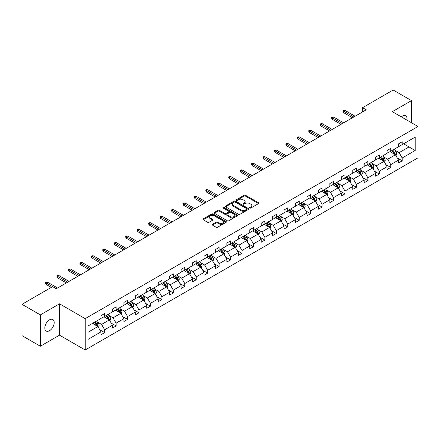 <?xml version="1.0" encoding="UTF-8"?>
<svg xmlns="http://www.w3.org/2000/svg" width="440" height="440" viewBox="0 0 440 440"><rect width="100%" height="100%" fill="white"/><g stroke="black" fill="none" stroke-linecap="round" stroke-linejoin="round"><path stroke-width="0.66" d="M249.86 208.016A0.715 0.413 0 0 0 250.866 208.016L258.517 203.599A1.018 0.589 0 0 0 258.814 203.187A1.018 0.589 0 0 0 258.517 202.769L245.553 195.283A1.018 0.589 0 0 0 244.118 195.283L236.467 199.705A0.715 0.413 0 0 0 236.258 199.991A0.715 0.413 0 0 0 236.467 200.282A0.715 0.413 0 0 0 237.474 200.282L238.464 199.711A3.256 1.881 0 0 1 243.073 199.711L244.151 200.338A3.256 1.881 0 0 1 245.108 201.669A3.256 1.881 0 0 1 244.151 203L243.161 203.566A0.715 0.413 0 0 0 242.952 203.858A0.715 0.413 0 0 0 243.161 204.149A0.715 0.413 0 0 0 244.167 204.149L245.157 203.577A3.256 1.881 0 0 1 249.766 203.577L250.85 204.204A3.256 1.881 0 0 1 251.801 205.535A3.256 1.881 0 0 1 250.85 206.861L249.86 207.433A0.715 0.413 0 0 0 249.651 207.724A0.715 0.413 0 0 0 249.86 208.016L249.86 207.433M49.506 330.693A6.639 3.834 120 0 0 53.845 324.841A6.639 3.834 120 0 0 52.828 319.523A6.639 3.834 120 0 0 49.506 319.853A6.639 3.834 120 0 0 45.172 325.705A6.639 3.834 120 0 0 46.189 331.023A6.639 3.834 120 0 0 49.506 330.693M406.923 120.104A6.639 3.834 120 0 0 405.658 115.819A6.639 3.834 120 0 0 402.341 116.144A6.639 3.834 120 0 0 401.313 116.87M212.509 224.301A1.018 0.589 0 0 0 212.207 224.719A1.018 0.589 0 0 0 212.509 225.132L216.145 227.233A1.018 0.589 0 0 0 217.58 227.233L226.078 222.327A1.018 0.589 0 0 0 226.375 221.909A1.018 0.589 0 0 0 226.078 221.496L213.12 214.011A1.018 0.589 0 0 0 211.679 214.011L203.181 218.917A1.018 0.589 0 0 0 202.884 219.335A1.018 0.589 0 0 0 203.181 219.747L207.576 222.282A1.018 0.589 0 0 0 209.017 222.282L212.652 220.187A1.018 0.589 0 0 0 212.949 219.769A1.018 0.589 0 0 0 212.652 219.357L210.474 218.097A2.723 1.573 0 0 1 209.677 216.986A2.723 1.573 0 0 1 211.354 215.534A2.723 1.573 0 0 1 214.324 215.875L222.855 220.798A2.723 1.573 0 0 1 223.652 221.909A2.723 1.573 0 0 1 221.975 223.366A2.723 1.573 0 0 1 219.005 223.025L217.58 222.2A1.018 0.589 0 0 0 216.145 222.2L212.509 224.301L212.509 225.132L216.145 223.047L216.145 222.2M59.521 303.82L40.337 314.897L22 304.31L22 335.649L40.337 346.236L59.521 335.159L85.195 349.982L85.195 318.643L59.521 303.82L59.521 335.159M411.51 122.755L411.51 100.606L392.326 111.678L418 126.5L85.195 318.643M411.51 100.606L393.168 90.019L362.543 107.696L362.543 111.931M22 304.31L52.624 286.627L56.293 288.745L366.212 109.813L362.543 107.696M238.535 214.302A1.018 0.589 0 0 0 239.976 214.302L248.474 209.396A1.018 0.589 0 0 0 248.771 208.984A1.018 0.589 0 0 0 248.474 208.566L235.51 201.086A1.018 0.589 0 0 0 234.069 201.086L225.577 205.992A1.018 0.589 0 0 0 225.275 206.404A1.018 0.589 0 0 0 225.577 206.822L238.535 214.302M223.377 208.17A0.715 0.413 0 0 1 224.098 208.269L237.259 215.87L228.778 220.77A1.018 0.589 0 0 1 227.337 220.77L214.379 213.285L218.014 211.2L218.014 210.353L214.379 212.454A1.018 0.589 0 0 0 214.082 212.872A1.018 0.589 0 0 0 214.379 213.285L214.379 212.454M218.014 211.2A1.018 0.589 0 0 1 219.456 211.2L219.456 210.353A1.018 0.589 0 0 0 218.014 210.353M219.456 210.353L224.708 213.389A1.018 0.589 0 0 0 226.149 213.389L228.564 211.998A1.018 0.589 0 0 0 228.861 211.58A1.018 0.589 0 0 0 228.564 211.167L223.091 208.005A0.715 0.413 0 0 1 222.882 207.713A0.715 0.413 0 0 1 223.322 207.334A0.715 0.413 0 0 1 224.098 207.422L237.276 215.034A1.018 0.589 0 0 1 237.573 215.446A1.018 0.589 0 0 1 237.276 215.864L237.276 215.034M40.337 314.897L40.337 346.236M88.017 325.991L101.002 318.494L101.002 315.661L104.671 313.544L104.671 316.377L112.448 311.889L112.448 309.05L116.111 306.933L116.111 309.771L123.888 305.283L123.888 302.445L127.556 300.327L127.556 303.166L135.333 298.678L135.333 295.84L139.001 293.722L139.001 296.56L146.773 292.072L146.773 289.234L150.441 287.117L150.441 289.955L158.219 285.461L158.219 282.623L161.887 280.506L161.887 283.344L169.659 278.856L169.659 276.018L173.327 273.9L173.327 276.738L181.104 272.25L181.104 269.412L184.773 267.295L184.773 270.132L192.549 265.645L192.549 262.807L196.213 260.689L196.213 263.527L203.99 259.039L203.99 256.201L207.658 254.084L207.658 256.922L215.435 252.428L215.435 249.59L219.104 247.473L219.104 250.311L226.875 245.823L226.875 242.985L230.544 240.867L230.544 243.705L238.321 239.217L238.321 236.379L241.989 234.262L241.989 237.1L249.766 232.612L249.766 229.774L253.429 227.656L253.429 230.494L261.206 226.001L261.206 223.168L264.875 221.051L264.875 223.883L272.652 219.395L272.652 216.557L276.32 214.44L276.32 217.278L284.091 212.79L284.091 209.952L287.76 207.834L287.76 210.672L295.537 206.184L295.537 203.346L299.206 201.229L299.206 204.066L306.977 199.579L306.977 196.74L310.645 194.623L310.645 197.461L318.423 192.968L318.423 190.135L322.091 188.012L322.091 190.85L329.868 186.362L329.868 183.524L333.531 181.406L333.531 184.245L341.308 179.757L341.308 176.919L344.977 174.801L344.977 177.639L352.754 173.151L352.754 170.313L356.422 168.196L356.422 171.034L364.194 166.546L364.194 163.708L367.862 161.59L367.862 164.428L375.639 159.935L375.639 157.097L379.308 154.979L379.308 157.817L387.079 153.329L387.079 150.491L390.748 148.374L390.748 151.212L398.525 146.724L398.525 143.886L402.193 141.768L402.193 144.606L415.179 137.109L415.179 150.491L402.193 157.988L402.193 160.826L398.525 162.943L398.525 160.105L390.748 164.593L390.748 167.431L387.079 169.548L387.079 166.711L379.308 171.204L379.308 174.042L375.639 176.16L375.639 173.322L367.862 177.81L367.862 180.648L364.194 182.765L364.194 179.927L356.422 184.415L356.422 187.253L352.754 189.371L352.754 186.532L344.977 191.021L344.977 193.859L341.308 195.976L341.308 193.138L333.531 197.626L333.531 200.464L329.868 202.582L329.868 199.744L322.091 204.237L322.091 207.075L318.423 209.193L318.423 206.355L310.645 210.843L310.645 213.681L306.977 215.798L306.977 212.96L299.206 217.448L299.206 220.286L295.537 222.404L295.537 219.566L287.76 224.054L287.76 226.892L284.091 229.009L284.091 226.171L276.32 230.665L276.32 233.497L272.652 235.615L272.652 232.782L264.875 237.27L264.875 240.108L261.206 242.226L261.206 239.388L253.429 243.876L253.429 246.714L249.766 248.831L249.766 245.993L241.989 250.481L241.989 253.319L238.321 255.437L238.321 252.599L230.544 257.087L230.544 259.925L226.875 262.042L226.875 259.204L219.104 263.697L219.104 266.53L215.435 268.648L215.435 265.815L207.658 270.303L207.658 273.141L203.99 275.259L203.99 272.421L196.213 276.909L196.213 279.747L192.549 281.864L192.549 279.026L184.773 283.514L184.773 286.352L181.104 288.47L181.104 285.632L173.327 290.12L173.327 292.958L169.659 295.075L169.659 292.237L161.887 296.731L161.887 299.569L158.219 301.686L158.219 298.848L150.441 303.336L150.441 306.174L146.773 308.291L146.773 305.454L139.001 309.942L139.001 312.78L135.333 314.897L135.333 312.059L127.556 316.547L127.556 319.385L123.888 321.502L123.888 318.665L116.111 323.152L116.111 325.991L112.448 328.108L112.448 325.27L104.671 329.764L104.671 332.602L101.002 334.719L101.002 331.881L88.017 339.377L88.017 325.991M85.195 349.982L418 157.839L418 126.5M103.934 316.8L109.362 319.935L101.591 324.423L97.345 321.976M101.591 324.423L104.671 329.764M109.362 319.935L112.448 325.27M101.002 317.818L101.591 318.159L104.671 316.377M115.379 310.195L120.808 313.33L113.031 317.818L108.785 315.37M113.031 317.818L116.111 323.152M120.808 313.33L123.888 318.665M112.448 311.212L113.031 311.553L116.111 309.771M126.825 303.589L132.253 306.724L124.476 311.212L120.23 308.759M124.476 311.212L127.556 316.547M132.253 306.724L135.333 312.059M123.888 304.607L124.476 304.942L127.556 303.166M138.264 296.984L143.693 300.118L135.916 304.607L131.67 302.154M135.916 304.607L139.001 309.942M143.693 300.118L146.773 305.454M135.333 298.001L135.916 298.337L139.001 296.56M149.71 290.378L155.139 293.507L147.362 298.001L143.115 295.548M147.362 298.001L150.441 303.336M155.139 293.507L158.219 298.848M146.773 291.39L147.362 291.731L150.441 289.955M161.15 283.767L166.579 286.902L158.807 291.39L154.561 288.943M158.807 291.39L161.887 296.731M166.579 286.902L169.659 292.237M158.219 284.784L158.807 285.125L161.887 283.344M172.596 277.162L178.024 280.297L170.247 284.784L166.001 282.337M170.247 284.784L173.327 290.12M178.024 280.297L181.104 285.632M169.659 278.179L170.247 278.52L173.327 276.738M184.036 270.556L189.464 273.691L181.693 278.179L177.447 275.726M181.693 278.179L184.773 283.514M189.464 273.691L192.549 279.026M181.104 271.574L181.693 271.909L184.773 270.132M195.481 263.951L200.91 267.086L193.132 271.574L188.887 269.121M193.132 271.574L196.213 276.909M200.91 267.086L203.99 272.421M192.549 264.968L193.132 265.304L196.213 263.527M206.927 257.345L212.355 260.475L204.578 264.968L200.332 262.515M204.578 264.968L207.658 270.303M212.355 260.475L215.435 265.815M203.99 258.357L204.578 258.698L207.658 256.922M218.367 250.734L223.795 253.869L216.018 258.357L211.778 255.91M216.018 258.357L219.104 263.697M223.795 253.869L226.875 259.204M215.435 251.752L216.018 252.093L219.104 250.311M229.812 244.129L235.24 247.264L227.464 251.752L223.218 249.299M227.464 251.752L230.544 257.087M235.24 247.264L238.321 252.599M226.875 245.146L227.464 245.487L230.544 243.705M241.252 237.523L246.681 240.658L238.909 245.146L234.663 242.693M238.909 245.146L241.989 250.481M246.681 240.658L249.766 245.993M238.321 238.541L238.909 238.876L241.989 237.1M252.698 230.918L258.126 234.053L250.349 238.541L246.103 236.088M250.349 238.541L253.429 243.876M258.126 234.053L261.206 239.388M249.766 231.93L250.349 232.271L253.429 230.494M264.143 224.306L269.572 227.441L261.795 231.935L257.548 229.482M261.795 231.935L264.875 237.27M269.572 227.441L272.652 232.782M261.206 225.324L261.795 225.665L264.875 223.883M275.583 217.701L281.012 220.836L273.235 225.324L268.989 222.877M273.235 225.324L276.32 230.665M281.012 220.836L284.091 226.171M272.652 218.719L273.235 219.06L276.32 217.278M287.029 211.096L292.457 214.231L284.68 218.719L280.434 216.266M284.68 218.719L287.76 224.054M292.457 214.231L295.537 219.566M284.091 212.113L284.68 212.448L287.76 210.672M298.469 204.49L303.897 207.625L296.125 212.113L291.88 209.66M296.125 212.113L299.206 217.448M303.897 207.625L306.977 212.96M295.537 205.507L296.125 205.843L299.206 204.066M309.914 197.885L315.343 201.014L307.566 205.507L303.32 203.055M307.566 205.507L310.645 210.843M315.343 201.014L318.423 206.355M306.977 198.897L307.566 199.238L310.645 197.461M321.354 191.274L326.783 194.409L319.011 198.897L314.765 196.449M319.011 198.897L322.091 204.237M326.783 194.409L329.868 199.744M318.423 192.291L319.011 192.632L322.091 190.85M332.8 184.668L338.228 187.803L330.451 192.291L326.205 189.844M330.451 192.291L333.531 197.626M338.228 187.803L341.308 193.138M329.868 185.686L330.451 186.027L333.531 184.245M344.245 178.063L349.673 181.198L341.897 185.686L337.651 183.233M341.897 185.686L344.977 191.021M349.673 181.198L352.754 186.532M341.308 179.08L341.897 179.416L344.977 177.639M355.685 171.457L361.114 174.592L353.337 179.08L349.091 176.627M353.337 179.08L356.422 184.415M361.114 174.592L364.194 179.927M352.754 172.475L353.337 172.81L356.422 171.034M367.131 164.852L372.559 167.981L364.782 172.475L360.536 170.022M364.782 172.475L367.862 177.81M372.559 167.981L375.639 173.322M364.194 165.864L364.782 166.205L367.862 164.428M378.57 158.24L383.999 161.376L376.228 165.864L371.982 163.416M376.228 165.864L379.308 171.204M383.999 161.376L387.079 166.711M375.639 159.258L376.228 159.599L379.308 157.817M390.016 151.635L395.445 154.77L387.668 159.258L383.422 156.811M387.668 159.258L390.748 164.593M395.445 154.77L398.525 160.105M387.079 152.653L387.668 152.994L390.748 151.212M403.584 143.803L409.013 146.933L399.113 152.653L394.867 150.2M399.113 152.653L402.193 157.988M415.179 150.491L409.013 146.933L409.013 140.668L415.179 137.109M398.525 146.047L399.113 146.382L402.193 144.606M88.017 332.261L97.922 326.541L92.493 323.411M97.922 326.541L101.002 331.881M397.315 158.01L402.193 160.826M385.869 164.615L390.748 167.431M374.429 171.221L379.308 174.042M362.984 177.832L367.862 180.648M351.543 184.437L356.422 187.253M340.098 191.043L344.977 193.859M328.652 197.648L333.531 200.464M317.213 204.259L322.091 207.075M305.767 210.865L310.645 213.681M294.327 217.47L299.206 220.286M282.882 224.076L287.76 226.892M271.442 230.681L276.32 233.497M259.996 237.292L264.875 240.108M248.551 243.898L253.429 246.714M237.111 250.503L241.989 253.319M225.665 257.109L230.544 259.925M214.225 263.714L219.104 266.53M202.78 270.325L207.658 273.141M191.34 276.93L196.213 279.747M179.894 283.536L184.773 286.352M168.448 290.142L173.327 292.958M157.009 296.747L161.887 299.569M145.563 303.358L150.441 306.174M134.123 309.964L139.001 312.78M122.678 316.569L127.556 319.385M111.238 323.175L116.111 325.991M99.792 329.786L104.671 332.602M250.14 208.115L250.85 207.708A3.256 1.881 0 0 0 251.801 206.382L251.801 205.535M245.108 201.669L245.108 202.516A3.256 1.881 0 0 1 244.151 203.847L243.447 204.254M258.5 203.61L245.553 196.13A1.018 0.589 0 0 0 244.118 196.13L236.748 200.387M248.457 209.407L235.51 201.933A1.018 0.589 0 0 0 234.069 201.933L225.588 206.828L225.577 205.992M246.67 209.275A0.715 0.413 0 0 0 246.879 208.984A0.715 0.413 0 0 0 246.67 208.692L235.296 202.125A0.715 0.413 0 0 0 234.289 202.125L233.244 202.725A3.256 1.881 0 0 0 232.287 204.056A3.256 1.881 0 0 0 233.244 205.387L241.021 209.875A3.256 1.881 0 0 0 245.625 209.875L246.67 209.275L246.67 210.122A0.715 0.413 0 0 0 246.879 209.831L246.879 208.984M232.287 204.056L232.287 204.903A3.256 1.881 0 0 0 233.244 206.234L233.244 205.387M246.67 210.122L245.625 210.722A3.256 1.881 0 0 1 241.021 210.722L233.244 206.234M219.456 211.2L224.708 214.236A1.018 0.589 0 0 0 226.149 214.236L228.564 212.845A1.018 0.589 0 0 0 228.861 212.427L228.861 211.58M230.164 216.541A2.723 1.573 0 0 0 233.134 216.882A2.723 1.573 0 0 0 234.817 215.424A2.723 1.573 0 0 0 234.02 214.313L231.011 212.581A1.018 0.589 0 0 0 229.57 212.581L227.161 213.972A1.018 0.589 0 0 0 226.859 214.385A1.018 0.589 0 0 0 227.161 214.803L230.164 216.541L230.164 217.388A2.723 1.573 0 0 0 233.134 217.729A2.723 1.573 0 0 0 234.817 216.271L234.817 215.424M226.859 214.385L226.859 215.232A1.018 0.589 0 0 0 227.161 215.65L227.161 214.803M230.164 217.388L227.161 215.65M223.652 221.909L223.652 222.756A2.723 1.573 0 0 1 221.975 224.213A2.723 1.573 0 0 1 219.005 223.872L217.58 223.047A1.018 0.589 0 0 0 216.145 223.047M209.677 216.986L209.677 217.833A2.723 1.573 0 0 0 210.474 218.944L210.474 218.097M212.636 220.193L210.474 218.944M226.078 221.496L226.078 222.327L213.12 214.858A1.018 0.589 0 0 0 211.679 214.858L203.198 219.758M396 155.738L396.677 153.786A2.75 1.59 -120 0 0 395.797 151.448L394.152 149.248M391.199 152.317L390.484 151.365M395.038 154.534L395.192 153.906A2.75 1.59 -120 0 0 394.405 152.251L392.761 150.051M392.068 150.453L393.882 152.867A1.403 0.808 60 0 1 394.136 153.296L395.192 153.906M391.875 150.562L393.525 152.757A2.75 1.59 60 0 1 394.207 154.055M353.777 116.991L343.789 111.227L343.789 112.75L343.129 111.689L343.129 110.842L343.789 111.227L345.109 110.462L355.097 116.232M343.789 112.75L352.457 117.755M343.129 110.842L343.86 110.418L345.109 110.462M384.56 162.344L385.231 160.397A2.75 1.59 -120 0 0 384.357 158.054L382.707 155.854M379.753 158.928L379.038 157.971M383.592 161.145L383.746 160.512A2.75 1.59 -120 0 0 382.959 158.857L381.315 156.656M380.627 157.058L382.437 159.478A1.403 0.808 60 0 1 382.695 159.902L383.746 160.512M380.435 157.168L382.08 159.368A2.75 1.59 60 0 1 382.767 160.666M373.115 168.949L373.791 167.002A2.75 1.59 -120 0 0 372.911 164.659L371.267 162.459M368.313 165.534L367.598 164.577M372.152 167.75L372.306 167.118A2.75 1.59 -120 0 0 371.52 165.462L369.87 163.268M369.182 163.663L370.997 166.084A1.403 0.808 60 0 1 371.25 166.507L372.306 167.118M368.99 163.774L370.639 165.974A2.75 1.59 60 0 1 371.322 167.272M342.337 123.602L332.343 117.832L332.343 119.356L331.683 118.3L331.683 117.453L332.343 117.832L333.663 117.068L343.657 122.837M332.343 119.356L341.017 124.361M331.683 117.453L332.42 117.029L333.663 117.068M330.891 130.207L320.903 124.438L320.903 125.961L320.243 124.905L320.243 124.058L320.903 124.438L322.223 123.679L332.211 129.442M320.903 125.961L329.571 130.972M320.243 124.058L320.975 123.635L322.223 123.679M361.669 175.555L362.346 173.607A2.75 1.59 -120 0 0 361.471 171.264L359.821 169.07M356.868 172.139L356.153 171.188M360.707 174.356L360.861 173.723A2.75 1.59 -120 0 0 360.074 172.073L358.43 169.873M357.742 170.269L359.552 172.689A1.403 0.808 60 0 1 359.805 173.113L360.861 173.723M357.55 170.379L359.194 172.579A2.75 1.59 60 0 1 359.882 173.877M319.451 136.812L309.458 131.043L309.458 132.572L308.798 131.511L308.798 130.663L309.458 131.043L310.777 130.284L320.771 136.054M309.458 132.572L318.131 137.577M308.798 130.663L309.534 130.24L310.777 130.284M350.229 182.16L350.906 180.213A2.75 1.59 -120 0 0 350.026 177.876L348.381 175.676M345.428 178.745L344.713 177.793M349.267 180.961L349.421 180.329A2.75 1.59 -120 0 0 348.634 178.679L346.984 176.479M346.297 176.875L348.111 179.295A1.403 0.808 60 0 1 348.365 179.724L349.421 180.329M346.104 176.99L347.754 179.185A2.75 1.59 60 0 1 348.436 180.483M308.006 143.418L298.018 137.654L298.018 139.178L297.358 138.116L297.358 137.269L298.018 137.654L299.338 136.889L309.326 142.659M298.018 139.178L306.686 144.183M297.358 137.269L298.089 136.846L299.338 136.889M338.784 188.771L339.46 186.819A2.75 1.59 -120 0 0 338.58 184.481L336.936 182.281M333.982 185.35L333.267 184.399M337.821 187.566L337.975 186.94A2.75 1.59 -120 0 0 337.189 185.284L335.544 183.084M334.851 183.486L336.666 185.906A1.403 0.808 60 0 1 336.919 186.329L337.975 186.94M334.664 183.596L336.309 185.79A2.75 1.59 60 0 1 336.996 187.088M296.566 150.029L286.572 144.26L286.572 145.783L285.912 144.722L285.912 143.875L286.572 144.26L287.892 143.495L297.886 149.264M286.572 145.783L295.24 150.788M285.912 143.875L286.644 143.451L287.892 143.495M327.344 195.377L328.014 193.43A2.75 1.59 -120 0 0 327.14 191.087L325.49 188.887M322.536 191.961L321.827 191.004M326.381 194.178L326.535 193.545A2.75 1.59 -120 0 0 325.743 191.889L324.099 189.695M323.411 190.091L325.221 192.511A1.403 0.808 60 0 1 325.479 192.935L326.535 193.545M323.219 190.201L324.863 192.401A2.75 1.59 60 0 1 325.55 193.699M285.12 156.635L275.127 150.865L275.127 152.389L274.466 151.333L274.466 150.486L275.127 150.865L276.452 150.101L286.44 155.87M275.127 152.389L283.8 157.394M274.466 150.486L275.204 150.062L276.452 150.101M315.898 201.982L316.575 200.035A2.75 1.59 -120 0 0 315.695 197.692L314.05 195.492M311.097 198.566L310.382 197.61M314.936 200.783L315.09 200.151A2.75 1.59 -120 0 0 314.303 198.495L312.653 196.301M311.966 196.697L313.781 199.117A1.403 0.808 60 0 1 314.034 199.54L315.09 200.151M311.773 196.806L313.423 199.007A2.75 1.59 60 0 1 314.105 200.305M273.675 163.24L263.687 157.471L263.687 158.994L263.027 157.938L263.027 157.091L263.687 157.471L265.007 156.712L274.995 162.476M263.687 158.994L272.355 164.005M263.027 157.091L263.758 156.668L265.007 156.712M304.458 208.588L305.129 206.641A2.75 1.59 -120 0 0 304.255 204.298L302.605 202.103M299.651 205.172L298.936 204.221M303.49 207.389L303.644 206.756A2.75 1.59 -120 0 0 302.858 205.106L301.213 202.906M300.526 203.302L302.335 205.722A1.403 0.808 60 0 1 302.588 206.151L303.644 206.756M300.333 203.412L301.978 205.612A2.75 1.59 60 0 1 302.665 206.91M262.235 169.846L252.241 164.076L252.241 165.605L251.581 164.544L251.581 163.697L252.241 164.076L253.561 163.317L263.555 169.087M252.241 165.605L260.915 170.61M251.581 163.697L252.318 163.273L253.561 163.317M293.013 215.193L293.689 213.246A2.75 1.59 -120 0 0 292.809 210.909L291.165 208.709M288.211 211.778L287.496 210.826M292.05 213.994L292.204 213.367A2.75 1.59 -120 0 0 291.418 211.712L289.768 209.512M289.08 209.907L290.895 212.328A1.403 0.808 60 0 1 291.148 212.757L292.204 213.367M288.888 210.023L290.538 212.218A2.75 1.59 60 0 1 291.22 213.516M250.789 176.451L240.801 170.687L240.801 172.211L240.141 171.149L240.141 170.302L240.801 170.687L242.121 169.923L252.109 175.692M240.801 172.211L249.469 177.215M240.141 170.302L240.873 169.879L242.121 169.923M281.567 221.804L282.243 219.852A2.75 1.59 -120 0 0 281.369 217.514L279.719 215.314M276.766 218.383L276.051 217.431M280.605 220.6L280.759 219.973A2.75 1.59 -120 0 0 279.972 218.317L278.328 216.117M277.64 216.519L279.45 218.939A1.403 0.808 60 0 1 279.703 219.362L280.759 219.973M277.447 216.629L279.092 218.829A2.75 1.59 60 0 1 279.78 220.127M239.349 183.062L229.356 177.293L229.356 178.816L228.696 177.76L228.696 176.913L229.356 177.293L230.676 176.528L240.669 182.298M229.356 178.816L238.029 183.821M228.696 176.913L229.427 176.49L230.676 176.528M270.127 228.41L270.804 226.463A2.75 1.59 -120 0 0 269.923 224.12L268.279 221.92M265.326 224.994L264.611 224.037M269.165 227.211L269.319 226.578A2.75 1.59 -120 0 0 268.532 224.923L266.882 222.728M266.195 223.124L268.004 225.544A1.403 0.808 60 0 1 268.263 225.968L269.319 226.578M266.002 223.234L267.652 225.434A2.75 1.59 60 0 1 268.334 226.732M227.904 189.668L217.916 183.898L217.916 185.422L217.256 184.365L217.256 183.519L217.916 183.898L219.236 183.134L229.224 188.903M217.916 185.422L226.584 190.427M217.256 183.519L217.987 183.095L219.236 183.134M258.682 235.015L259.358 233.068A2.75 1.59 -120 0 0 258.478 230.725L256.834 228.531M253.88 231.6L253.165 230.648M257.719 233.816L257.873 233.184A2.75 1.59 -120 0 0 257.087 231.534L255.442 229.334M254.749 229.73L256.564 232.15A1.403 0.808 60 0 1 256.817 232.573L257.873 233.184M254.562 229.84L256.207 232.04A2.75 1.59 60 0 1 256.894 233.338M216.458 196.273L206.47 190.504L206.47 192.027L205.81 190.971L205.81 190.124L206.47 190.504L207.79 189.745L217.784 195.509M206.47 192.027L215.138 197.038M205.81 190.124L206.542 189.701L207.79 189.745M247.242 241.621L247.913 239.674A2.75 1.59 -120 0 0 247.038 237.331L245.388 235.136M242.435 238.205L241.725 237.254M246.279 240.422L246.433 239.789A2.75 1.59 -120 0 0 245.641 238.139L243.997 235.939M243.309 236.335L245.119 238.755A1.403 0.808 60 0 1 245.377 239.184L246.433 239.789M243.117 236.445L244.761 238.645A2.75 1.59 60 0 1 245.448 239.943M205.018 202.879L195.024 197.109L195.024 198.638L194.365 197.577L194.365 196.73L195.024 197.109L196.345 196.35L206.338 202.12M195.024 198.638L203.698 203.643M194.365 196.73L195.102 196.306L196.345 196.35M235.796 248.226L236.473 246.279A2.75 1.59 -120 0 0 235.593 243.941L233.948 241.742M230.995 244.811L230.28 243.859M234.834 247.027L234.988 246.4A2.75 1.59 -120 0 0 234.201 244.745L232.551 242.545M231.864 242.946L233.679 245.361A1.403 0.808 60 0 1 233.931 245.79L234.988 246.4M231.671 243.056L233.321 245.251A2.75 1.59 60 0 1 234.003 246.549M193.573 209.484L183.585 203.72L183.585 205.244L182.924 204.182L182.924 203.335L183.585 203.72L184.905 202.956L194.893 208.725M183.585 205.244L192.253 210.249M182.924 203.335L183.656 202.912L184.905 202.956M224.356 254.837L225.027 252.885A2.75 1.59 -120 0 0 224.153 250.547L222.503 248.347M219.549 251.416L218.834 250.465M223.388 253.638L223.542 253.006A2.75 1.59 -120 0 0 222.756 251.35L221.111 249.15M220.424 249.552L222.233 251.972A1.403 0.808 60 0 1 222.486 252.395L223.542 253.006M220.231 249.662L221.876 251.862A2.75 1.59 60 0 1 222.563 253.16M182.132 216.095L172.139 210.326L172.139 211.849L171.479 210.793L171.479 209.946L172.139 210.326L173.459 209.561L183.453 215.331M172.139 211.849L180.813 216.854M171.479 209.946L172.216 209.523L173.459 209.561M212.911 261.443L213.587 259.496A2.75 1.59 -120 0 0 212.707 257.153L211.063 254.953M208.109 258.027L207.394 257.07M211.948 260.244L212.102 259.611A2.75 1.59 -120 0 0 211.316 257.956L209.666 255.761M208.978 256.157L210.793 258.577A1.403 0.808 60 0 1 211.046 259.001L212.102 259.611M208.786 256.267L210.436 258.467A2.75 1.59 60 0 1 211.118 259.765M170.687 222.701L160.699 216.931L160.699 218.455L160.039 217.399L160.039 216.552L160.699 216.931L162.019 216.172L172.007 221.936M160.699 218.455L169.367 223.46M160.039 216.552L160.771 216.128L162.019 216.172M201.465 268.048L202.142 266.101A2.75 1.59 -120 0 0 201.267 263.758L199.617 261.564M196.663 264.632L195.948 263.681M200.503 266.849L200.656 266.216A2.75 1.59 -120 0 0 199.87 264.567L198.226 262.367M197.532 262.763L199.347 265.183A1.403 0.808 60 0 1 199.601 265.606L200.656 266.216M197.346 262.873L198.99 265.072A2.75 1.59 60 0 1 199.678 266.371M159.247 229.306L149.254 223.537L149.254 225.066L148.594 224.004L148.594 223.157L149.254 223.537L150.573 222.778L160.567 228.542M149.254 225.066L157.927 230.071M148.594 223.157L149.325 222.734L150.573 222.778M190.025 274.654L190.696 272.707A2.75 1.59 -120 0 0 189.822 270.364L188.177 268.169M185.224 271.238L184.509 270.287M189.063 273.454L189.216 272.822A2.75 1.59 -120 0 0 188.43 271.172L186.78 268.972M186.093 269.368L187.902 271.788A1.403 0.808 60 0 1 188.161 272.217L189.216 272.822M185.9 269.478L187.55 271.678A2.75 1.59 60 0 1 188.232 272.976M147.802 235.912L137.814 230.148L137.814 231.671L137.148 230.61L137.148 229.763L137.814 230.148L139.133 229.383L149.121 235.153M137.814 231.671L146.482 236.676M137.148 229.763L137.885 229.339L139.133 229.383M178.58 281.264L179.256 279.312A2.75 1.59 -120 0 0 178.376 276.975L176.732 274.774M173.778 277.844L173.063 276.892M177.617 280.06L177.771 279.433A2.75 1.59 -120 0 0 176.985 277.778L175.34 275.578M174.647 275.979L176.462 278.394A1.403 0.808 60 0 1 176.715 278.822L177.771 279.433M174.455 276.089L176.105 278.284A2.75 1.59 60 0 1 176.787 279.582M136.356 242.517L126.368 236.753L126.368 238.277L125.708 237.215L125.708 236.368L126.368 236.753L127.688 235.989L137.676 241.758M126.368 238.277L135.036 243.282M125.708 236.368L126.44 235.945L127.688 235.989M167.139 287.87L167.811 285.923A2.75 1.59 -120 0 0 166.936 283.58L165.286 281.38M162.333 284.455L161.623 283.498M166.177 286.671L166.326 286.039A2.75 1.59 -120 0 0 165.539 284.383L163.895 282.183M163.207 282.584L165.017 285.005A1.403 0.808 60 0 1 165.275 285.428L166.326 286.039M163.014 282.695L164.659 284.895A2.75 1.59 60 0 1 165.347 286.193M124.916 249.128L114.922 243.359L114.922 244.882L114.263 243.826L114.263 242.979L114.922 243.359L116.243 242.594L126.236 248.364M114.922 244.882L123.596 249.887M114.263 242.979L115 242.556L116.243 242.594M155.694 294.476L156.371 292.529A2.75 1.59 -120 0 0 155.49 290.186L153.846 287.986M150.893 291.06L150.178 290.103M154.732 293.277L154.886 292.644A2.75 1.59 -120 0 0 154.099 290.989L152.449 288.794M151.762 289.19L153.577 291.61A1.403 0.808 60 0 1 153.83 292.034L154.886 292.644M151.569 289.3L153.219 291.5A2.75 1.59 60 0 1 153.901 292.798M113.471 255.734L103.483 249.964L103.483 251.488L102.823 250.431L102.823 249.585L103.483 249.964L104.803 249.205L114.791 254.969M103.483 251.488L112.151 256.498M102.823 249.585L103.554 249.161L104.803 249.205M144.254 301.081L144.925 299.134A2.75 1.59 -120 0 0 144.051 296.791L142.401 294.597M139.447 297.666L138.732 296.714M143.286 299.882L143.44 299.25A2.75 1.59 -120 0 0 142.654 297.6L141.009 295.4M140.322 295.796L142.131 298.216A1.403 0.808 60 0 1 142.384 298.639L143.44 299.25M140.129 295.906L141.774 298.106A2.75 1.59 60 0 1 142.461 299.404M102.031 262.339L92.037 256.57L92.037 258.099L91.377 257.037L91.377 256.19L92.037 256.57L93.357 255.811L103.351 261.58M92.037 258.099L100.711 263.103M91.377 256.19L92.114 255.767L93.357 255.811M132.809 307.687L133.485 305.74A2.75 1.59 -120 0 0 132.605 303.402L130.961 301.202M128.007 304.271L127.292 303.32M131.846 306.488L132 305.855A2.75 1.59 -120 0 0 131.214 304.205L129.564 302.005M128.876 302.401L130.691 304.821A1.403 0.808 60 0 1 130.944 305.25L132 305.855M128.684 302.517L130.334 304.711A2.75 1.59 60 0 1 131.016 306.009M90.585 268.945L80.597 263.18L80.597 264.704L79.937 263.643L79.937 262.796L80.597 263.18L81.917 262.416L91.905 268.186M80.597 264.704L89.265 269.709M79.937 262.796L80.668 262.372L81.917 262.416M121.363 314.298L122.04 312.345A2.75 1.59 -120 0 0 121.16 310.007L119.515 307.808M116.562 310.877L115.847 309.925M120.401 313.093L120.555 312.466A2.75 1.59 -120 0 0 119.768 310.811L118.124 308.611M117.431 309.012L119.246 311.432A1.403 0.808 60 0 1 119.499 311.856L120.555 312.466M117.243 309.122L118.888 311.317A2.75 1.59 60 0 1 119.576 312.615M79.145 275.555L69.152 269.786L69.152 271.31L68.492 270.248L68.492 269.401L69.152 269.786L70.472 269.022L80.465 274.791M69.152 271.31L77.82 276.315M68.492 269.401L69.223 268.978L70.472 269.022M109.923 320.903L110.594 318.956A2.75 1.59 -120 0 0 109.72 316.613L108.07 314.413M105.116 317.488L104.407 316.531M108.961 319.704L109.115 319.072A2.75 1.59 -120 0 0 108.328 317.416L106.678 315.222M105.991 315.618L107.8 318.038A1.403 0.808 60 0 1 108.059 318.461L109.115 319.072M105.798 315.728L107.443 317.928A2.75 1.59 60 0 1 108.13 319.226M67.7 282.161L57.706 276.392L57.706 277.915L57.046 276.859L57.046 276.012L57.706 276.392L59.032 275.627L69.02 281.397M57.706 277.915L66.38 282.92M57.046 276.012L57.783 275.589L59.032 275.627M98.478 327.509L99.154 325.562A2.75 1.59 -120 0 0 98.274 323.219L96.63 321.019M93.676 324.093L92.961 323.136M97.515 326.31L97.669 325.677A2.75 1.59 -120 0 0 96.883 324.022L95.233 321.827M94.545 322.223L96.36 324.643A1.403 0.808 60 0 1 96.613 325.067L97.669 325.677M94.353 322.333L96.003 324.533A2.75 1.59 60 0 1 96.684 325.831M52.591 286.649L46.266 282.997L46.266 284.52L45.606 283.465L45.606 282.618L46.266 282.997L47.586 282.238L57.574 288.002M46.266 284.52L51.266 287.414M45.606 282.618L46.338 282.194L47.586 282.238M250.85 207.708L250.85 206.861M243.161 204.149L243.161 203.566M244.151 203.847L244.151 203M236.467 200.282L236.467 199.705M244.118 196.13L244.118 195.283M245.553 196.13L245.553 195.283M258.517 203.599L258.517 202.769M234.069 201.933L234.069 201.086M235.51 201.933L235.51 201.086M248.474 209.396L248.474 208.566M241.021 210.722L241.021 209.875M245.625 210.722L245.625 209.875M224.708 214.236L224.708 213.389M226.149 214.236L226.149 213.389M228.564 212.845L228.564 211.998M224.098 208.269L224.098 207.422M217.58 223.047L217.58 222.2M219.005 223.872L219.005 223.025M212.652 220.187L212.652 219.357M203.181 219.747L203.181 218.917M211.679 214.858L211.679 214.011M213.12 214.858L213.12 214.011M395.247 154.655L396.66 153.84M394.405 152.251L395.797 151.448M392.744 153.208L393.525 152.757M383.801 161.26L385.215 160.446M382.959 158.857L384.357 158.054M381.299 159.819L382.08 159.368M372.361 167.871L373.769 167.052M371.52 165.462L372.911 164.659M369.859 166.424L370.639 165.974M360.916 174.477L362.329 173.663M360.074 172.073L361.471 171.264M358.413 173.03L359.194 172.579M349.476 181.082L350.884 180.268M348.634 178.679L350.026 177.876M346.968 179.636L347.754 179.185M338.03 187.688L339.444 186.874M337.189 185.284L338.58 184.481M335.527 186.247L336.309 185.79M326.584 194.293L327.998 193.479M325.743 191.889L327.14 191.087M324.082 192.852L324.863 192.401M315.145 200.904L316.558 200.085M314.303 198.495L315.695 197.692M312.642 199.458L313.423 199.007M303.699 207.51L305.113 206.696M302.858 205.106L304.255 204.298M301.197 206.063L301.978 205.612M292.259 214.115L293.667 213.301M291.418 211.712L292.809 210.909M289.757 212.669L290.538 212.218M280.814 220.721L282.227 219.907M279.972 218.317L281.369 217.514M278.311 219.28L279.092 218.829M269.368 227.332L270.781 226.512M268.532 224.923L269.923 224.12M266.865 225.885L267.652 225.434M257.928 233.937L259.341 233.118M257.087 231.534L258.478 230.725M255.426 232.49L256.207 232.04M246.483 240.543L247.896 239.729M245.641 238.139L247.038 237.331M243.98 239.096L244.761 238.645M235.043 247.148L236.451 246.334M234.201 244.745L235.593 243.941M232.54 245.702L233.321 245.251M223.597 253.754L225.011 252.94M222.756 251.35L224.153 250.547M221.095 252.313L221.876 251.862M212.157 260.365L213.565 259.545M211.316 257.956L212.707 257.153M209.655 258.918L210.436 258.467M200.712 266.97L202.125 266.156M199.87 264.567L201.267 263.758M198.209 265.524L198.99 265.072M189.266 273.576L190.68 272.762M188.43 271.172L189.822 270.364M186.764 272.129L187.55 271.678M177.826 280.181L179.24 279.367M176.985 277.778L178.376 276.975M175.323 278.735L176.105 278.284M166.381 286.786L167.794 285.973M165.539 284.383L166.936 283.58M163.878 285.346L164.659 284.895M154.941 293.398L156.349 292.578M154.099 290.989L155.49 290.186M152.438 291.951L153.219 291.5M143.495 300.003L144.909 299.189M142.654 297.6L144.051 296.791M140.993 298.557L141.774 298.106M132.055 306.609L133.463 305.795M131.214 304.205L132.605 303.402M129.547 305.162L130.334 304.711M120.61 313.214L122.023 312.4M119.768 310.811L121.16 310.007M118.107 311.773L118.888 311.317M109.164 319.82L110.578 319.006M108.328 317.416L109.72 316.613M106.662 318.379L107.443 317.928M97.724 326.43L99.138 325.611M96.883 324.022L98.274 323.219M95.222 324.984L96.003 324.533"/></g></svg>
